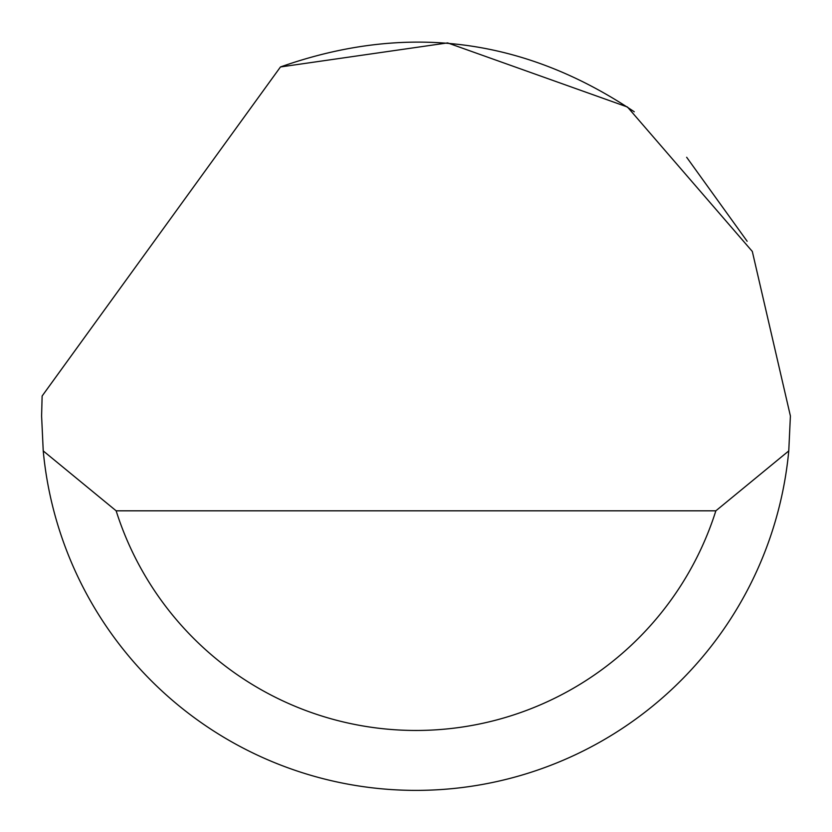 <?xml version="1.0" encoding="UTF-8"?>
<svg xmlns="http://www.w3.org/2000/svg" width="832" height="832" viewBox="0 0 832 832"><rect width="100%" height="100%" fill="white"/><g stroke="black" fill="none" stroke-linecap="round" stroke-linejoin="round"><path stroke-width="1.25" d="M280.467 66.955L447.626 42.9L627.463 107.006L752.315 251.441L790.4 415.969L788.767 450.913A374.4 374.4 0 0 1 43.233 450.913L41.6 415.969L42.13 396.001L280.467 66.955C405.912 22.662 523.848 37.596 634.275 111.779M686.66 157.279L747.136 241.249M43.233 450.913L116.147 510.817L715.853 510.817L788.767 450.913M116.147 510.817A314.496 314.496 0 0 0 715.853 510.817"/></g></svg>
